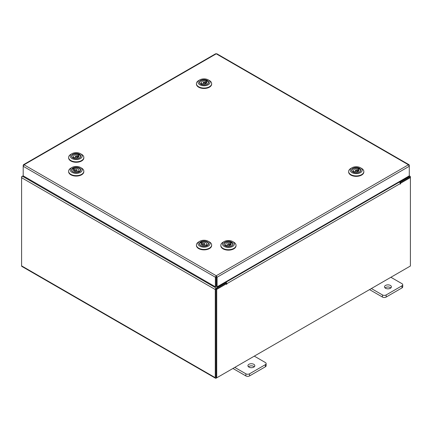 <?xml version="1.0" encoding="UTF-8"?>
<svg xmlns="http://www.w3.org/2000/svg" width="432" height="432" viewBox="0 0 432 432"><rect width="100%" height="100%" fill="white"/><g stroke="black" fill="none" stroke-linecap="round" stroke-linejoin="round"><path stroke-width="0.65" d="M253.805 364.306A3.451 1.993 0 0 0 250.047 363.874A3.451 1.993 0 0 0 247.919 365.71A3.451 1.993 0 0 0 248.929 367.119A3.451 1.993 0 0 0 252.688 367.551A3.451 1.993 0 0 0 254.815 365.71A3.451 1.993 0 0 0 253.805 364.306M254.286 366.768A3.451 1.993 0 0 0 253.805 366.422A3.451 1.993 0 0 0 248.443 366.768M234.787 367.405L245.857 373.793A2.619 1.512 0 0 0 249.561 373.793L265.367 364.667A2.619 1.512 0 0 0 266.134 363.598A2.619 1.512 0 0 0 265.367 362.529L254.297 356.135M249.561 373.793L249.561 375.91L265.367 366.79L265.367 364.667M232.951 368.464L245.857 375.91L245.857 373.793M266.134 363.598L266.134 365.715A2.619 1.512 180 0 1 265.367 366.79M249.561 375.91A2.619 1.512 180 0 1 245.857 375.91M390.398 285.444A3.451 1.993 0 0 0 386.635 285.012A3.451 1.993 0 0 0 384.507 286.853A3.451 1.993 0 0 0 385.517 288.263A3.451 1.993 0 0 0 389.275 288.689A3.451 1.993 0 0 0 391.408 286.853A3.451 1.993 0 0 0 390.398 285.444M390.879 287.912A3.451 1.993 0 0 0 390.398 287.561A3.451 1.993 0 0 0 385.036 287.912M371.374 288.544L382.444 294.937A2.619 1.512 0 0 0 386.154 294.937L401.96 285.811A2.619 1.512 0 0 0 402.727 284.742A2.619 1.512 0 0 0 401.96 283.667L390.89 277.279M386.154 294.937L386.154 297.054L401.96 287.928L401.96 285.811M369.538 289.602L382.444 297.054L382.444 294.937M402.727 284.742L402.727 286.859A2.619 1.512 180 0 1 401.96 287.928M386.154 297.054A2.619 1.512 180 0 1 382.444 297.054M23.441 164.722L215.627 53.768L216.238 53.822L24.041 164.786L216.238 275.751L217.107 277.225L216.238 276.593L216.238 275.751L215.374 277.225L216.103 276.804L216.103 286.384L215.374 286.805L215.374 277.225L23.198 166.277L24.041 164.786L23.441 164.722L23.447 165.418M215.374 286.805L23.198 175.851L23.198 165.272M216.238 275.751L408.434 164.786L409.282 166.277L409.282 175.851L217.107 286.805L217.107 277.225L409.282 166.277L409.282 165.272L409.034 164.722L408.434 164.786L216.238 53.822L216.848 53.768L409.034 164.722M216.378 276.804L216.378 286.384L217.107 286.805M23.198 175.808L22.453 176.234A1.21 0.697 -60 0 0 21.6 177.714L21.6 265.864A1.21 0.697 -60 0 0 21.848 266.42L215.519 378.232A1.21 0.697 120 0 0 216.124 378.173L409.547 266.506M215.519 378.232A1.21 0.697 120 0 1 215.271 377.681L215.271 289.532A1.21 0.697 120 0 1 216.124 288.047L225.52 282.625L224.926 282.285M216.378 277.349L216.103 277.187M216.124 288.889L225.52 283.468L225.52 282.625M399.562 181.462L400.151 181.802L409.547 176.38A1.21 0.697 120 0 1 410.152 176.321L409.282 175.819M399.854 182.471L400.151 182.644L409.633 177.212M400.151 181.802L400.151 182.644M216.038 377.341L216 289.111M410.152 176.321A1.21 0.697 120 0 1 410.4 176.872L410.4 177.568L400.637 183.206L400.118 182.903M21.848 176.872L21.6 176.726L22.453 176.234L216.124 288.047M215.271 289.532L21.6 177.714L21.6 176.726M226.492 283.748L216.729 289.386L216 288.965L225.763 283.327L226.492 283.748L226.546 284.434L226.859 283.684A1.21 0.697 -120 0 0 226.001 282.199L225.536 281.934M226.13 283.538L225.52 282.766M398.952 181.813L399.416 182.083A1.21 0.697 60 0 1 400.27 183.562L400.324 184.102L400.637 183.206M216.729 289.386L216.729 377.827L410.4 266.015L410.4 177.568L409.671 177.147L400.021 182.72M216 288.965L216 377.406L216.729 377.827M216.103 276.998A1.21 0.697 -120 0 0 216.302 277.306M71.615 156.19A4.617 2.668 180 0 1 76.091 153.446A4.617 2.668 180 0 1 80.843 156.028A4.617 2.668 180 0 1 79.493 157.993A4.617 2.668 180 0 1 72.965 157.993A4.617 2.668 180 0 1 71.615 156.19M79.396 158.053A4.347 2.511 -0 0 0 80.579 156.33A4.347 2.511 -0 0 0 80.573 156.254A4.347 2.511 -0 0 0 80.282 155.428M79.688 154.813A4.347 2.511 -0 0 0 78.862 154.337M72.176 155.428A4.347 2.511 -0 0 0 71.885 156.33A4.347 2.511 -0 0 0 71.885 156.411A4.347 2.511 -0 0 0 73.062 158.053M70.259 156.217A5.978 3.451 -0 0 0 76.415 159.559A5.978 3.451 -0 0 0 82.204 156.006A5.978 3.451 -0 0 0 80.455 153.673A5.978 3.451 -0 0 0 72.004 153.673A5.978 3.451 -0 0 0 70.259 156.217M80.455 153.673L81.61 154.337A7.603 4.39 180 0 1 83.83 157.307A7.603 4.39 180 0 1 83.835 157.442A7.603 4.39 180 0 1 76.345 161.833A7.603 4.39 180 0 1 68.629 157.577A7.603 4.39 180 0 1 68.623 157.442A7.603 4.39 180 0 1 70.853 154.337L72.004 153.673M83.83 157.75A7.603 4.39 180 0 1 83.835 157.885A7.603 4.39 180 0 1 76.345 162.275A7.603 4.39 180 0 1 68.629 158.02A7.603 4.39 180 0 1 68.623 157.885A7.603 4.39 180 0 1 68.629 157.75M76.793 155.968A0.788 0.454 -0 0 0 75.935 155.866A0.788 0.454 -0 0 0 75.443 156.287A0.788 0.454 -0 0 0 75.67 156.605A0.788 0.454 -0 0 0 76.529 156.708A0.788 0.454 -0 0 0 77.015 156.287A0.788 0.454 -0 0 0 76.793 155.968M78.349 157.307A2.759 1.593 -0 0 0 78.197 157.21A2.759 1.593 -0 0 0 77.733 156.994L77.733 154.953A2.759 1.593 -0 0 0 74.914 154.888A2.759 1.593 -0 0 0 73.472 156.287A2.759 1.593 -0 0 0 73.888 157.129L72.76 157.772A4.32 2.495 180 0 1 71.912 156.287A4.32 2.495 180 0 1 74.326 154.051A4.32 2.495 180 0 1 78.862 154.31L77.733 154.953M78.57 157.129L78.57 155.444L79.699 154.802A4.32 2.495 180 0 1 80.552 156.287A4.32 2.495 180 0 1 77.274 158.706M75.184 158.706A4.32 2.495 180 0 1 73.597 158.263L74.725 157.626A2.759 1.593 -0 0 0 77.549 157.685A2.759 1.593 -0 0 0 78.991 156.287A2.759 1.593 -0 0 0 78.57 155.444M78.862 155.277L78.862 154.31M73.888 158.096L73.888 157.129M78.57 156.519L77.733 156.994M75.578 167.276A4.617 2.668 180 0 1 80.363 168.723A4.617 2.668 180 0 1 79.493 171.801A4.617 2.668 180 0 1 76.88 172.552A4.617 2.668 180 0 1 72.965 171.801A4.617 2.668 180 0 1 71.852 169.069A4.617 2.668 180 0 1 75.578 167.276M79.396 171.855A4.347 2.511 -0 0 0 80.579 170.138A4.347 2.511 -0 0 0 80.282 169.231M75.389 166.498A5.978 3.451 -0 0 0 72.004 167.476A5.978 3.451 -0 0 0 70.886 171.455A5.978 3.451 -0 0 0 77.074 173.329A5.978 3.451 -0 0 0 81.896 171.007A5.978 3.451 -0 0 0 80.455 167.476A5.978 3.451 -0 0 0 75.389 166.498M80.455 167.476L81.61 168.14A7.603 4.39 180 0 1 83.835 171.245A7.603 4.39 180 0 1 77.306 175.592A7.603 4.39 180 0 1 68.623 171.245A7.603 4.39 180 0 1 70.853 168.14L72.004 167.476M83.835 171.245L83.835 171.688A7.603 4.39 180 0 1 77.306 176.035A7.603 4.39 180 0 1 68.623 171.688L68.623 171.245M73.294 168.286A4.347 2.511 -0 0 0 72.549 168.804L73.764 169.376A2.759 1.593 -0 0 0 73.472 170.089A2.759 1.593 -0 0 0 75.028 171.526A2.759 1.593 -0 0 0 77.944 171.342L79.169 171.92A4.32 2.495 180 0 1 77.274 172.508M72.176 169.231A4.347 2.511 -0 0 0 71.885 170.138A4.347 2.511 -0 0 0 73.062 171.855M76.842 170.381A0.788 0.454 -0 0 0 77.015 170.089A0.788 0.454 -0 0 0 76.496 169.663A0.788 0.454 -0 0 0 75.622 169.803A0.788 0.454 -0 0 0 75.443 170.089A0.788 0.454 -0 0 0 75.967 170.521A0.788 0.454 -0 0 0 76.842 170.381M73.764 169.376L73.764 170.807M73.294 169.155L73.294 168.264A4.32 2.495 180 0 1 77.954 167.805A4.32 2.495 180 0 1 80.552 170.089A4.32 2.495 180 0 1 79.925 171.385L78.7 170.807A2.759 1.593 -0 0 0 78.991 170.089A2.759 1.593 -0 0 0 77.431 168.658A2.759 1.593 -0 0 0 74.52 168.842L73.294 168.264M74.52 168.842L74.52 170.883L73.764 170.527M74.52 170.883A2.759 1.593 -0 0 0 74.11 171.11M75.184 172.508A4.32 2.495 180 0 1 71.912 170.089A4.32 2.495 180 0 1 72.538 168.799M78.7 170.807L78.7 171.698M203.391 241.067A4.617 2.668 180 0 1 208.17 242.514A4.617 2.668 180 0 1 207.306 245.587A4.617 2.668 180 0 1 204.692 246.343A4.617 2.668 180 0 1 200.777 245.587A4.617 2.668 180 0 1 199.66 242.86A4.617 2.668 180 0 1 203.391 241.067M207.203 245.646A4.347 2.511 0 0 0 208.386 243.923A4.347 2.511 0 0 0 208.094 243.022M203.197 240.289A5.978 3.451 0 0 0 199.816 241.267A5.978 3.451 0 0 0 198.693 245.246A5.978 3.451 0 0 0 204.881 247.12A5.978 3.451 0 0 0 209.709 244.798A5.978 3.451 0 0 0 208.267 241.267A5.978 3.451 0 0 0 203.197 240.289M208.267 241.267L209.417 241.931A7.603 4.39 180 0 1 211.648 245.036A7.603 4.39 180 0 1 205.114 249.383A7.603 4.39 180 0 1 196.436 245.036A7.603 4.39 180 0 1 198.661 241.931L199.816 241.267M211.648 245.036L211.648 245.479A7.603 4.39 180 0 1 205.114 249.826A7.603 4.39 180 0 1 196.436 245.479L196.436 245.036M201.101 242.077A4.347 2.511 0 0 0 200.356 242.595M199.989 243.022A4.347 2.511 0 0 0 199.692 243.923A4.347 2.511 0 0 0 200.875 245.646M204.649 244.166A0.788 0.454 -0 0 0 204.827 243.88A0.788 0.454 -0 0 0 204.304 243.454A0.788 0.454 -0 0 0 203.429 243.594A0.788 0.454 -0 0 0 203.256 243.88A0.788 0.454 -0 0 0 203.774 244.307A0.788 0.454 -0 0 0 204.649 244.166M202.997 246.299A4.32 2.495 180 0 1 199.719 243.88A4.32 2.495 180 0 1 200.345 242.59L201.571 243.167A2.759 1.593 -0 0 0 201.28 243.88A2.759 1.593 -0 0 0 202.84 245.317A2.759 1.593 -0 0 0 205.751 245.133L206.977 245.711A4.32 2.495 180 0 1 205.087 246.299M201.571 243.167L201.571 244.598M201.101 242.946L201.101 242.055A4.32 2.495 180 0 1 205.767 241.596A4.32 2.495 180 0 1 208.359 243.88A4.32 2.495 180 0 1 207.733 245.176L206.507 244.598A2.759 1.593 -0 0 0 206.798 243.88A2.759 1.593 -0 0 0 205.243 242.449A2.759 1.593 -0 0 0 202.327 242.633L201.101 242.055M202.327 242.633L202.327 244.674L201.571 244.318M202.327 244.674A2.759 1.593 -0 0 0 201.922 244.901M206.507 244.598L206.507 245.484M199.427 82.404A4.617 2.668 180 0 1 203.899 79.655A4.617 2.668 180 0 1 208.656 82.237A4.617 2.668 180 0 1 207.306 84.208A4.617 2.668 180 0 1 200.777 84.208A4.617 2.668 180 0 1 199.427 82.404M207.203 84.262A4.347 2.511 -0 0 0 208.386 82.544A4.347 2.511 -0 0 0 208.386 82.463A4.347 2.511 -0 0 0 208.094 81.637M207.495 81.022A4.347 2.511 -0 0 0 206.674 80.546M199.989 81.637A4.347 2.511 -0 0 0 199.692 82.544A4.347 2.511 -0 0 0 199.697 82.62A4.347 2.511 -0 0 0 200.875 84.262M198.067 82.426A5.978 3.451 -0 0 0 204.223 85.768A5.978 3.451 -0 0 0 210.011 82.215A5.978 3.451 -0 0 0 208.267 79.882A5.978 3.451 -0 0 0 199.816 79.882A5.978 3.451 -0 0 0 198.067 82.426M208.267 79.882L209.417 80.546A7.603 4.39 180 0 1 211.642 83.516A7.603 4.39 180 0 1 211.648 83.651A7.603 4.39 180 0 1 204.158 88.042A7.603 4.39 180 0 1 196.441 83.786A7.603 4.39 180 0 1 196.436 83.651A7.603 4.39 180 0 1 198.661 80.546L199.816 79.882M211.642 83.959A7.603 4.39 180 0 1 211.648 84.094A7.603 4.39 180 0 1 204.158 88.484A7.603 4.39 180 0 1 196.441 84.229A7.603 4.39 180 0 1 196.436 84.094A7.603 4.39 180 0 1 196.441 83.959M204.601 82.177A0.788 0.454 -0 0 0 203.742 82.08A0.788 0.454 -0 0 0 203.256 82.496A0.788 0.454 -0 0 0 203.477 82.814A0.788 0.454 -0 0 0 204.336 82.917A0.788 0.454 -0 0 0 204.827 82.496A0.788 0.454 -0 0 0 204.601 82.177M206.161 83.516A2.759 1.593 -0 0 0 206.01 83.419A2.759 1.593 -0 0 0 205.546 83.203L205.546 81.162A2.759 1.593 -0 0 0 202.721 81.097A2.759 1.593 -0 0 0 201.28 82.496A2.759 1.593 -0 0 0 201.701 83.344L200.567 83.981A4.32 2.495 180 0 1 199.719 82.496A4.32 2.495 180 0 1 202.133 80.26A4.32 2.495 180 0 1 206.674 80.519L205.546 81.162M206.383 83.344L206.383 81.653L207.511 81.016A4.32 2.495 180 0 1 208.359 82.496A4.32 2.495 180 0 1 205.087 84.915M202.997 84.915A4.32 2.495 180 0 1 201.409 84.472L202.538 83.835A2.759 1.593 -0 0 0 205.357 83.9A2.759 1.593 -0 0 0 206.798 82.496A2.759 1.593 -0 0 0 206.383 81.653M206.674 81.486L206.674 80.519M201.701 84.31L201.701 83.344M206.383 82.728L205.546 83.203M223.814 244.064A4.617 2.668 180 0 1 228.29 241.321A4.617 2.668 180 0 1 233.048 243.902A4.617 2.668 180 0 1 231.698 245.867A4.617 2.668 180 0 1 225.164 245.867A4.617 2.668 180 0 1 223.814 244.064M231.595 245.921A4.347 2.511 -0 0 0 232.778 244.204A4.347 2.511 -0 0 0 232.772 244.129A4.347 2.511 -0 0 0 232.481 243.297M231.887 242.681A4.347 2.511 -0 0 0 231.066 242.206M224.381 243.297A4.347 2.511 -0 0 0 224.084 244.204A4.347 2.511 -0 0 0 224.089 244.28A4.347 2.511 -0 0 0 225.266 245.921M222.458 244.085A5.978 3.451 -0 0 0 228.614 247.433A5.978 3.451 -0 0 0 234.403 243.875A5.978 3.451 -0 0 0 232.659 241.542A5.978 3.451 -0 0 0 224.208 241.542A5.978 3.451 -0 0 0 222.458 244.085M232.659 241.542L233.809 242.206A7.603 4.39 180 0 1 236.034 245.182A7.603 4.39 180 0 1 236.034 245.311A7.603 4.39 180 0 1 228.55 249.701A7.603 4.39 180 0 1 220.828 245.446A7.603 4.39 180 0 1 220.828 245.311A7.603 4.39 180 0 1 223.052 242.206L224.208 241.542M236.034 245.624A7.603 4.39 180 0 1 236.034 245.754A7.603 4.39 180 0 1 228.55 250.144A7.603 4.39 180 0 1 220.828 245.889A7.603 4.39 180 0 1 220.828 245.754A7.603 4.39 180 0 1 220.828 245.624M228.992 243.842A0.788 0.454 -0 0 0 228.134 243.74A0.788 0.454 -0 0 0 227.642 244.161A0.788 0.454 -0 0 0 227.869 244.48A0.788 0.454 -0 0 0 228.728 244.582A0.788 0.454 -0 0 0 229.219 244.161A0.788 0.454 -0 0 0 228.992 243.842M230.553 245.182A2.759 1.593 -0 0 0 230.402 245.084A2.759 1.593 -0 0 0 229.937 244.863L229.937 242.822A2.759 1.593 -0 0 0 227.113 242.757A2.759 1.593 -0 0 0 225.671 244.161A2.759 1.593 -0 0 0 226.093 245.003L224.959 245.646A4.32 2.495 180 0 1 224.111 244.161A4.32 2.495 180 0 1 226.525 241.925A4.32 2.495 180 0 1 231.066 242.185L229.937 242.822M230.774 245.003L230.774 243.319L231.903 242.676A4.32 2.495 180 0 1 232.751 244.161A4.32 2.495 180 0 1 229.473 246.58M227.389 246.58A4.32 2.495 180 0 1 225.796 246.137L226.93 245.495A2.759 1.593 -0 0 0 229.748 245.56A2.759 1.593 -0 0 0 231.19 244.161A2.759 1.593 -0 0 0 230.774 243.319M231.066 243.151L231.066 242.185M226.093 245.97L226.093 245.003M230.774 244.388L229.937 244.863M351.626 170.273A4.617 2.668 180 0 1 356.098 167.53A4.617 2.668 180 0 1 360.855 170.111A4.617 2.668 180 0 1 359.505 172.076A4.617 2.668 180 0 1 352.976 172.076A4.617 2.668 180 0 1 351.626 170.273M359.408 172.13A4.347 2.511 -0 0 0 360.585 170.413A4.347 2.511 -0 0 0 360.585 170.338A4.347 2.511 -0 0 0 360.293 169.506M359.699 168.896A4.347 2.511 -0 0 0 358.873 168.421M352.188 169.506A4.347 2.511 -0 0 0 351.896 170.413A4.347 2.511 -0 0 0 351.896 170.489A4.347 2.511 -0 0 0 353.074 172.13M350.266 170.3A5.978 3.451 -0 0 0 356.422 173.642A5.978 3.451 -0 0 0 362.21 170.089A5.978 3.451 -0 0 0 360.466 167.751A5.978 3.451 -0 0 0 352.015 167.751A5.978 3.451 -0 0 0 350.266 170.3M360.466 167.751L361.616 168.421A7.603 4.39 180 0 1 363.841 171.391A7.603 4.39 180 0 1 363.847 171.526A7.603 4.39 180 0 1 356.357 175.916A7.603 4.39 180 0 1 348.64 171.655A7.603 4.39 180 0 1 348.635 171.526A7.603 4.39 180 0 1 350.865 168.421L352.015 167.751M363.841 171.833A7.603 4.39 180 0 1 363.847 171.968A7.603 4.39 180 0 1 356.357 176.359A7.603 4.39 180 0 1 348.64 172.098A7.603 4.39 180 0 1 348.635 171.968A7.603 4.39 180 0 1 348.64 171.833M356.8 170.051A0.788 0.454 -0 0 0 355.941 169.949A0.788 0.454 -0 0 0 355.455 170.37A0.788 0.454 -0 0 0 355.682 170.689A0.788 0.454 -0 0 0 356.54 170.791A0.788 0.454 -0 0 0 357.026 170.37A0.788 0.454 -0 0 0 356.8 170.051M358.36 171.391A2.759 1.593 -0 0 0 358.209 171.293A2.759 1.593 -0 0 0 357.745 171.072L357.745 169.036A2.759 1.593 -0 0 0 354.926 168.971A2.759 1.593 -0 0 0 353.479 170.37A2.759 1.593 -0 0 0 353.9 171.212L352.771 171.855A4.32 2.495 180 0 1 351.923 170.37A4.32 2.495 180 0 1 354.332 168.134A4.32 2.495 180 0 1 358.873 168.394L357.745 169.036M358.582 171.212L358.582 169.528L359.71 168.885A4.32 2.495 180 0 1 360.558 170.37A4.32 2.495 180 0 1 357.286 172.789M355.196 172.789A4.32 2.495 180 0 1 353.608 172.346L354.737 171.704A2.759 1.593 -0 0 0 357.556 171.769A2.759 1.593 -0 0 0 358.997 170.37A2.759 1.593 -0 0 0 358.582 169.528M358.873 169.36L358.873 168.394M353.9 172.179L353.9 171.212M358.582 170.602L357.745 171.072M408.953 176.04L409.547 176.38M215.271 377.681L21.6 265.864M226.001 282.199L399.416 182.083M400.637 183.773L400.27 183.562L226.859 283.684M226.492 283.894L226.859 284.105M83.835 157.442L83.835 157.885M68.623 157.442L68.623 157.885M75.443 156.287L75.443 157.815M71.912 156.287L71.912 156.611M80.552 156.287L80.552 156.611M77.015 156.287L77.015 157.815M77.015 170.089L77.015 171.617M80.552 170.089L80.552 170.419M71.912 170.089L71.912 170.419M75.443 170.089L75.443 171.617M204.827 243.88L204.827 245.408M208.359 243.88L208.359 244.204M199.719 243.88L199.719 244.204M203.256 243.88L203.256 245.408M211.648 83.651L211.648 84.094M196.436 83.651L196.436 84.094M203.256 82.496L203.256 84.024M199.719 82.496L199.719 82.82M208.359 82.496L208.359 82.82M204.827 82.496L204.827 84.024M236.034 245.311L236.034 245.754M220.828 245.311L220.828 245.754M227.642 244.161L227.642 245.689M224.111 244.161L224.111 244.485M232.751 244.161L232.751 244.485M229.219 244.161L229.219 245.689M363.847 171.526L363.847 171.968M348.635 171.526L348.635 171.968M355.455 170.37L355.455 171.898M351.923 170.37L351.923 170.694M360.558 170.37L360.558 170.694M357.026 170.37L357.026 171.898"/></g></svg>
